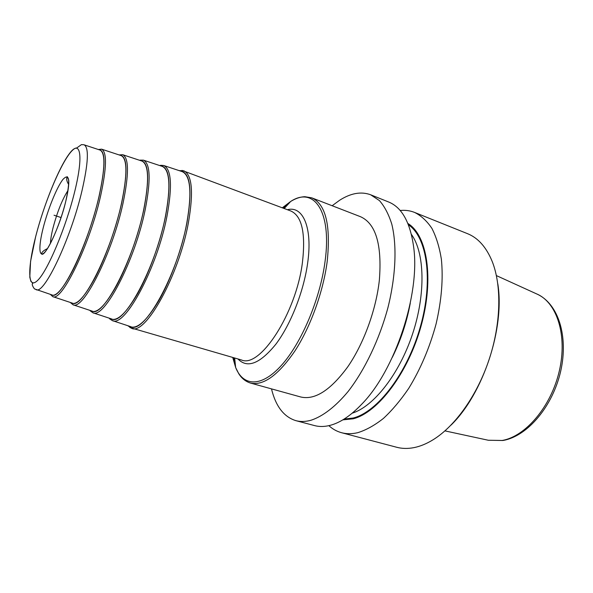 <?xml version="1.0" encoding="UTF-8"?>
<svg xmlns="http://www.w3.org/2000/svg" width="593" height="593" viewBox="0 0 593 593"><rect width="100%" height="100%" fill="white"/><g stroke="black" fill="none" stroke-linecap="round" stroke-linejoin="round"><path stroke-width="0.89" d="M271.483 388.875C275.738 406.309 283.862 416.901 295.848 420.652L314.601 425.604C319.39 426.871 324.593 426.782 330.212 425.329C340.352 422.661 350.908 415.567 361.871 404.048C395.012 370.351 420.192 294.343 413.721 247.526C410.349 222.612 402.002 207.439 388.667 202.013L370.677 194.786C361.159 191.287 350.811 193.11 339.633 200.256L332.154 205.734M295.848 420.652C300.503 421.89 305.573 421.749 311.058 420.229C322.807 416.375 335.631 406.59 348.217 391.365C364.843 369.876 379.461 339.27 387.992 307.448C395.887 275.641 397.036 245.435 391.788 224.147C388.682 214.266 384.56 206.408 379.416 200.582L370.677 194.786M250.416 383.034L300.755 396.991C314.905 400.282 330.568 390.231 347.743 366.845C363.694 343.784 376.132 309.776 379.357 280.148C382.122 244.694 375.829 223.546 360.485 216.697L311.77 197.847C325.772 204.177 330.909 225.429 327.18 261.602C323.2 291.875 310.502 326.943 294.929 350.937C278.206 375.287 263.374 385.984 250.416 383.034C245.509 381.462 241.603 378.327 238.705 373.612L235.651 367.519C243.204 386.473 261.357 387.644 281.386 365.407C301.377 343.317 320.161 299.072 325.068 261.35C332.065 210.849 313.608 186.18 290.659 201.472C295.425 198.507 300.14 196.913 304.809 196.691L311.77 197.847M328.863 425.663C332.629 429.095 336.876 431.452 341.612 432.727L396.717 447.27C402.084 448.693 407.828 448.812 413.951 447.626C420.155 446.403 426.53 443.786 433.075 439.769C455.157 426.182 477.217 395.361 489.166 359.365C501.07 323.363 501.774 285.463 492.168 261.38C486.282 247.125 478.054 237.889 467.484 233.657L414.596 212.427C410.037 210.619 405.219 209.974 400.149 210.485M341.612 432.727C346.601 434.054 351.99 434.032 357.779 432.675C366.081 430.103 374.628 425.359 383.404 418.436C392.173 410.297 400.601 400.29 408.688 388.415C420.563 369.061 429.695 347.55 436.1 323.889C441.57 300.236 443.327 278.666 441.37 259.163C439.42 247.133 436.263 236.874 431.897 228.372C426.938 221.011 421.178 215.696 414.596 212.427M407.888 223.472C427.16 235.043 434.306 278.369 421.163 325.713C408.169 373.071 377.778 412.817 353.109 418.814L342.828 419.859M497.816 283.862C504.984 328.025 483.139 393.96 451.028 425.107M130.638 326.639L130.912 326.728C144.262 334.215 177.359 275.189 186.832 222.79C192.058 192.584 190.538 175.543 182.288 171.659L182.014 171.57M111.521 318.93L111.773 319.012C123.922 326.039 155.618 267.702 165.44 216.326C170.895 186.684 169.857 170.05 162.326 166.418L162.074 166.337M92.041 311.08L92.271 311.155C103.226 317.722 133.521 260.09 143.684 209.752C149.354 180.68 148.791 164.461 141.986 161.081L141.757 161.007M72.183 303.067L72.39 303.142C82.168 309.249 111.069 252.344 121.55 203.065C127.443 174.579 127.339 158.768 121.246 155.64L121.046 155.574M51.939 294.906L52.117 294.966C60.731 300.629 88.238 244.472 99.038 196.261C105.131 168.368 105.495 152.979 100.113 150.096L99.935 150.036M54.037 215.222L61.064 217.549M410.274 303.164C406.791 322.058 400.809 340.123 392.321 357.357M411.431 234.428C424.662 252.618 425.915 293.765 412.558 333.992C399.252 374.235 373.686 406.494 352.205 413.188M408.421 224.799C427.079 237.081 433.557 280.215 420.378 326.728C407.332 373.256 377.474 412.053 353.206 418.013L344.051 419.11M496.4 275.597L536.776 293.972C556.775 302.348 567.612 335.171 559.355 370.781C551.245 406.398 525.591 436.5 502.182 440.458L488.313 440.251L444.95 430.889M233.598 357.712L235.391 365.014M232.738 357.46L235.651 367.519L234.658 358.016M282.32 207.802L290.659 201.472L284.195 208.499M288.954 203.325L283.157 208.113M287.427 209.722C302.919 205.504 312.808 227.504 307.626 263.233C303.69 291.608 290.674 324.608 275.871 344.192C259.919 363.768 247.296 368.698 237.986 358.973M129.919 327.566L241.536 359.995C259.942 368.461 296.04 313.489 302.415 262.61C305.795 233.264 301.956 216.067 290.896 211.019L181.984 170.399M127.784 325.698L131.624 328.337C145.278 335.705 178.849 275.819 188.418 222.694C193.681 192.147 192.147 174.846 183.815 170.799L179.16 170.621M128.94 326.076C136.071 330.353 145.989 321.947 158.694 300.866C170.606 280.096 181.888 248.993 186.958 222.694C192.532 189.604 190.316 172.37 180.316 171.006M109.698 318.886L112.359 320.598C124.745 327.766 157.026 268.459 166.981 216.208C172.496 186.098 171.421 169.19 163.742 165.506L182.288 171.659M160.577 165.284L163.742 165.506L159.524 165.491M160.503 165.818C169.717 166.922 171.399 183.719 165.558 216.223C160.332 242.04 149.295 272.669 137.88 293.201C125.738 314.068 116.428 322.473 109.95 318.411M90.151 310.754L92.864 312.748C104.049 319.457 134.915 260.846 145.218 209.633C150.963 180.087 150.363 163.594 143.417 160.154L162.326 166.418M140.052 160.14L143.417 160.154L139.525 160.273M140.311 160.533C148.739 161.37 149.903 177.744 143.802 209.648C138.421 234.969 127.621 265.108 116.717 285.403C105.131 306.047 96.422 314.438 90.596 310.599M70.359 302.534L72.998 304.758C82.983 310.999 112.448 253.1 123.085 202.932C129.052 173.964 128.926 157.894 122.699 154.706L141.986 161.081M119.26 154.914L122.699 154.706L119.149 154.951M119.727 155.144C127.369 155.722 128.014 171.659 121.661 202.954C116.139 227.779 105.584 257.421 95.184 277.472C84.154 297.879 76.045 306.262 70.863 302.63M50.361 294.38L52.74 296.604C61.539 302.393 89.602 245.228 100.565 196.127C106.747 167.745 107.088 152.09 101.588 149.154L121.246 155.64M98.356 149.518L101.588 149.154L98.408 149.532M98.742 149.644C105.606 149.97 105.747 165.469 99.142 196.15C93.486 220.47 83.176 249.594 73.28 269.392C62.806 289.554 55.297 297.931 50.753 294.513M35.884 289.547L36.166 289.651C44.001 295.047 70.834 238.697 82.012 190.635C88.342 162.83 89.046 147.561 84.139 144.84L100.113 150.096M83.858 144.751L81.434 144.625L76.727 147.991C67.52 147.613 46.017 195.905 35.632 236.777C27.397 268.696 27.56 290.548 37.752 280.296C47.803 270.623 66.208 226.845 74.911 190.776C83.746 154.565 80.248 139.073 69.47 153.55C58.803 167.53 43.756 204.956 35.632 236.777L30.569 261.402L29.798 277.198L30.895 281.341C32.6 282.92 33.097 283.743 32.385 283.81C31.562 285.025 34.705 289.629 34.861 289.028L52.117 294.966M43.178 227.942C47.914 209.173 56.943 186.928 63.021 179.338C69.5 172.667 70.397 180.072 65.712 201.546C60.782 221.715 50.65 246.058 44.779 252.225C38.827 258.696 38.36 246.792 43.178 227.942M50.457 243.426C50.575 239.505 51.428 234.361 53.007 227.979C57.284 211.864 62.287 199.359 68.01 190.449M502.923 440.51L488.313 440.251M536.776 293.972C558.443 303.586 568.568 336.372 560.689 371.218C552.713 406.161 527.926 435.855 503.472 440.406M108.971 318.085L112.359 320.598L130.912 326.728M89.81 310.339L92.864 312.748L111.773 319.012M70.285 302.437L72.998 304.758L92.271 311.155M50.412 294.402L52.74 296.604L72.39 303.142M68.714 184.571C66.661 181.362 66.186 178.73 67.283 176.677L68.714 180.124C69.077 184.631 68.076 191.769 65.712 201.546C59.656 227.408 45.046 257.236 41.651 254.041C41.48 252.359 43.437 250.535 47.507 248.563"/></g></svg>
